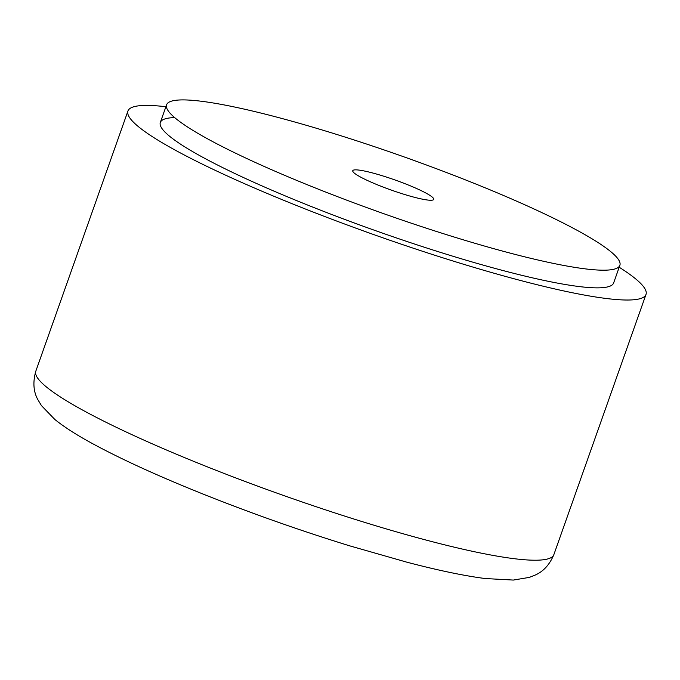 <?xml version="1.0" encoding="UTF-8"?>
<svg xmlns="http://www.w3.org/2000/svg" width="680" height="680" viewBox="0 0 680 680"><rect width="100%" height="100%" fill="white"/><g stroke="black" fill="none" stroke-linecap="round" stroke-linejoin="round"><path stroke-width="1.02" d="M165.894 106.734A274.788 34.459 19.5 0 0 144.101 105.442A274.788 34.459 19.5 0 0 127.95 110.993A274.788 34.459 19.5 0 0 335.197 220.499A274.788 34.459 19.5 0 0 629.841 299.99A274.788 34.459 19.5 0 0 646 294.449A274.788 34.459 19.5 0 0 619.191 267.249M166.583 104.788L160.327 122.459A240.44 30.158 19.5 0 0 341.666 218.272A240.44 30.158 19.5 0 0 599.488 287.835A240.44 30.158 -160.5 0 1 341.666 218.272A240.44 30.158 -160.5 0 1 160.327 122.459A240.44 30.158 19.5 0 1 174.463 117.606A240.44 30.158 19.5 0 0 160.327 122.459A240.44 30.158 19.5 0 0 341.666 218.272A240.44 30.158 19.5 0 0 599.488 287.835A240.44 30.158 19.5 0 0 613.623 282.982A240.44 30.158 -160.5 0 1 599.488 287.835A240.44 30.158 19.5 0 0 613.623 282.982L619.88 265.31A240.44 30.158 19.5 0 0 438.532 169.498A240.44 30.158 19.5 0 0 180.719 99.934A240.44 30.158 19.5 0 0 166.583 104.788A240.44 30.158 19.5 0 0 347.922 200.608A240.44 30.158 19.5 0 0 605.744 270.164A240.44 30.158 19.5 0 0 619.88 265.31M431.179 200.251A42.933 5.389 -160.5 0 1 385.144 187.833A42.933 5.389 -160.5 0 1 352.758 170.722A42.933 5.389 -160.5 0 1 355.283 169.856A42.933 5.389 -160.5 0 1 401.319 182.274A42.933 5.389 -160.5 0 1 433.704 199.385A42.933 5.389 -160.5 0 1 431.179 200.251M35.811 371.186A274.788 34.459 19.5 0 0 204.051 465.545A274.788 34.459 19.5 0 0 537.702 560.184A274.788 34.459 19.5 0 0 553.86 554.642C549.61 564.655 543.413 571.455 535.27 575.034L529.397 577.38L513.332 580.065L485.223 578.535C464.244 575.832 438.192 570.392 407.074 562.241L349.758 545.861C300.161 530.57 251.167 513.264 202.768 493.943C157.956 475.975 121.108 459.144 92.242 443.462C76.781 435.089 64.311 427.091 54.825 419.458L41.438 405.611L37.876 399.678C33.422 391.654 32.733 382.16 35.811 371.186L127.95 110.993M553.86 554.642L646 294.449"/></g></svg>
